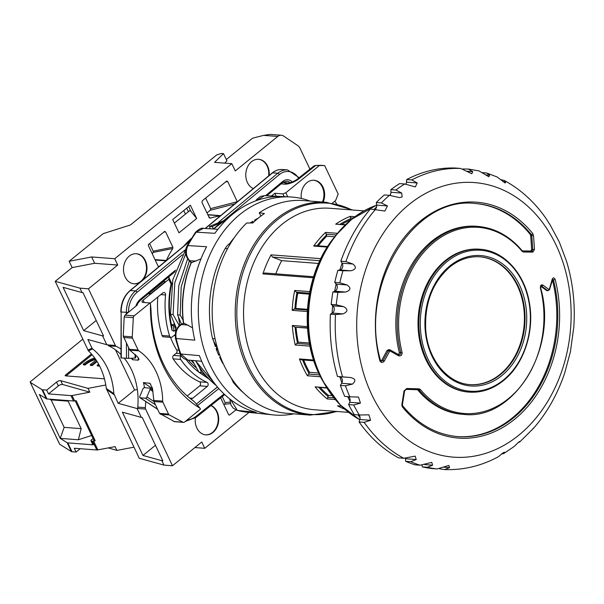 <?xml version="1.0" encoding="UTF-8"?>
<svg xmlns="http://www.w3.org/2000/svg" width="604" height="604" viewBox="0 0 604 604"><rect width="100%" height="100%" fill="white"/><g stroke="black" fill="none" stroke-linecap="round" stroke-linejoin="round"><path stroke-width="0.91" d="M88.433 350.894L92.601 348.931A60.325 46.886 94.4 0 1 113.809 393.589L118.18 403.321L137.108 408.546L141.313 417.387L122.385 412.17L142.937 455.454L161.864 460.678L163.963 465.103L139.245 458.277L106.296 388.508A60.325 46.886 94.4 0 0 88.433 350.894L55.221 281.328L72.14 267.595L94.632 263.276L117.727 265.043L88.456 288.803L115.364 345.473A2.265 1.759 94.4 0 0 116.225 346.371A60.325 46.886 94.4 0 1 120.928 348.961M69.143 261.275L91.634 256.957L114.73 258.723L231.823 163.676L214.556 162.355L223.503 153.627L221.374 153.461L216.753 154.903L130.449 224.96L103.88 233.416A1.51 0.566 -25.4 0 0 102.695 234.042L69.143 261.275L72.14 267.595M87.905 350.154L91.974 348.123L92.601 348.931M55.221 281.328L79.939 288.153L82.046 292.578L63.118 287.353L83.669 330.645L96.202 320.475M155.47 445.284L142.937 455.454M83.669 330.645L102.597 335.869L106.802 344.71L87.874 339.486L91.974 348.123M118.18 403.321L134.579 390.01L115.507 349.852M114.081 394.684L106.561 389.452M79.939 288.153L88.456 288.803M91.634 256.957L94.632 263.276M185.436 214.118L183.752 210.577M196.662 218.482L178.995 232.819L172.699 219.554L190.366 205.209L196.662 218.482L190.698 211L189.671 210.683L174.382 223.095M163.963 465.103L172.48 465.76L145.572 409.089A2.265 1.759 94.4 0 1 145.338 407.685A60.325 46.886 94.4 0 0 145.647 401.449M172.48 465.76L201.751 441.992L204.756 448.311L249.007 412.396M336.662 203.941A42.982 33.409 94.4 0 0 334.782 201.17M231.823 163.676L235.273 170.947L277.772 136.451A7.542 5.859 94.4 0 1 281.343 135.251A7.542 5.859 94.4 0 1 283.661 136.081L297.878 145.692A7.542 5.859 94.4 0 1 300.037 148.29L309.935 169.143M114.73 258.723L117.727 265.043M183.993 245.941A77.078 59.909 -85.6 0 1 191.309 238.459M220.173 216.006A85.957 66.81 94.4 0 0 210.305 218.142L209.346 217.878M226.764 181.026L202.37 200.717L201.947 202.37L209.211 217.659M226.372 181.238L227.693 181.479L237.334 201.812M269.188 175.462A15.077 11.718 94.4 0 0 258.663 159.305A15.077 11.718 94.4 0 0 251.513 161.706A15.077 11.718 94.4 0 0 245.813 176.194A15.077 11.718 94.4 0 0 253.303 188.599M164.726 231.377L148.758 244.235A1.133 0.876 -85.6 0 0 148.448 245.798L158.052 266.024A1.133 0.876 -85.6 0 0 159.26 266.356L162.302 263.888M166.221 260.641A1.133 0.876 94.4 0 0 166.319 260.467L155.002 259.599M164.386 231.551L165.609 231.868L172.887 247.195L172.789 248.538A85.957 66.81 94.4 0 0 166.319 260.467M220.634 397.825L228.569 414.533A1.133 0.876 -85.6 0 0 229.777 414.873L235.87 409.927M142.408 280.339A15.077 11.718 94.4 0 0 146.53 264.069A15.077 11.718 94.4 0 0 136.391 253.74A15.077 11.718 94.4 0 0 129.233 256.141A15.077 11.718 94.4 0 0 123.775 272.623A15.077 11.718 94.4 0 0 134.088 283.82A15.077 11.718 94.4 0 0 140.173 282.189M195.371 417.923A15.077 11.718 94.4 0 0 205.805 434.857A15.077 11.718 94.4 0 0 212.963 432.464A15.077 11.718 94.4 0 0 218.656 417.855A15.077 11.718 94.4 0 0 211.007 405.488M138.784 350.811A60.325 46.886 -85.6 0 1 162.672 401.116A2.265 1.759 94.4 0 0 162.914 402.219L168.546 414.08A2.265 1.759 94.4 0 0 169.331 414.94L182.974 422.211A2.265 1.759 94.4 0 0 183.525 422.37A2.265 1.759 94.4 0 0 184.597 422.015L200.468 409.135L200.03 408.229A116.119 90.253 -85.6 0 1 150.479 303.872L150.049 302.966L134.186 315.839A2.265 1.759 94.4 0 0 133.325 317.666L132.261 336.866A2.265 1.759 94.4 0 0 132.502 338.172L138.135 350.033A2.265 1.759 94.4 0 0 138.784 350.811L129.792 350.124L137.637 356.919L139.033 359.463L138.21 360.173L132.586 359.742L132.57 358.18M132.586 359.742A60.325 46.886 94.4 0 0 131.37 358.24M144.522 387.708A60.325 46.886 94.4 0 0 143.427 382.581L149.852 383.321L152.457 388.13L153.929 401.532L159.562 413.393L174.586 421.69M152.555 388.682L143.427 382.581M188.32 360.105L188.569 360.414A77.236 60.03 94.4 0 0 196.534 368.017M173.907 324.756L172.291 325.526L171.257 323.963A77.236 60.03 -85.6 0 1 171.732 283.412L171.06 284.054L168.818 279.327L168.946 277.515L168.033 277.44M168.946 277.515L171.732 283.412M152.986 391.46L150.018 389.52A1.51 0.876 -56.8 0 0 149.898 388.183A1.51 0.876 -56.8 0 0 149.641 388.1L144.439 387.7A1.51 0.876 -56.8 0 0 142.929 388.976L139.818 396.383A1.51 0.876 -56.8 0 0 139.939 397.719A1.51 0.876 -56.8 0 0 140.196 397.802L145.398 398.202A1.51 0.876 -56.8 0 0 146.915 396.926L153.922 401.509M113.809 393.589L106.296 388.508M145.572 409.089L138.006 408.508A2.265 1.759 -85.6 0 1 137.765 407.104A60.325 46.886 94.4 0 0 124.265 358.217M120.943 354.533A60.325 46.886 94.4 0 0 108.652 345.79A2.265 1.759 -85.6 0 1 107.799 344.892L115.364 345.473M82.046 292.578L82.99 292.646L103.548 335.937L102.597 335.869M141.313 417.387L142.257 417.462L162.808 460.754L161.864 460.678M138.006 408.508L137.108 408.546M106.802 344.71L107.799 344.892M134.579 390.01L137.327 389.482M198.837 372.102A80.302 62.416 -85.6 0 1 186.251 359.757M217.432 386.96L196.466 403.978M276.255 196.24L274.843 193.265L282.883 193.884L284.19 196.632M271.475 196.006L274.843 193.265M150.049 302.966L142.952 302.423A3.767 1.404 154.6 0 1 142.076 301.992A3.767 1.404 154.6 0 1 143.11 300.196L168.818 279.327M175.923 329.595L173.922 331.219L172.11 330.464A80.302 62.416 -85.6 0 1 171.06 284.054M169.596 336.05A2.265 1.759 94.4 0 0 171.068 337.402L163.495 336.828A2.265 1.759 -85.6 0 1 162.031 335.477L169.596 336.05A85.202 66.229 94.4 0 1 165.556 294.971A2.265 1.759 -85.6 0 0 163.978 292.525A2.265 1.759 -85.6 0 0 162.906 292.887L150.169 303.216M188.75 397.319A108.199 84.099 94.4 0 0 190.373 398.429A3.012 2.341 -85.6 0 0 191.287 398.746A3.012 2.341 -85.6 0 0 192.714 398.27L207.315 386.417L199.75 385.835A2.265 1.759 94.4 0 0 200.603 383.676A2.265 1.759 94.4 0 0 199.494 381.811A85.202 66.229 -85.6 0 1 173.129 358.844A2.265 1.759 -85.6 0 1 173.575 355.424L176.202 353.287A2.265 1.759 94.4 0 0 176.7 349.958A76.157 59.192 -85.6 0 1 170.502 337.364M173.575 355.424L181.14 356.005A2.265 1.759 94.4 0 0 180.694 359.425A85.202 66.229 94.4 0 0 207.066 382.385A2.265 1.759 -85.6 0 1 208.169 384.25A2.265 1.759 -85.6 0 1 207.315 386.417M171.068 337.402A2.265 1.759 94.4 0 0 172.14 337.047L174.767 334.91A2.265 1.759 -85.6 0 1 175.039 334.729M162.031 335.477A85.202 66.229 -85.6 0 1 157.765 297.055M187.217 396.005L199.75 385.835M223.503 153.627L226.953 160.891L224.665 163.133M277.772 136.451L263.654 135.371L269.799 134.42A7.542 5.859 -85.6 0 1 270.464 134.42L281.343 135.251M282.883 193.884L285.82 192.759L287.738 196.813M332.442 203.072L335.635 200.483L338.172 194.043L324.665 165.609L315.733 165.466L299.078 178.686A7.542 3.692 -128.4 0 0 297.387 179.101C294.231 181.374 291.151 182.657 288.153 182.952L282.748 182.536M319.131 165.722L285.82 192.759M163.299 281.366L165.353 281.721L150.207 294.012L148.199 293.854M133.325 317.666L124.19 316.964L125.02 315.137L136.776 305.39L138.256 302.672L140.445 300.271L175.084 271.611M137.946 303.132L136.776 305.39M323.17 202.083A15.077 11.718 94.4 0 0 314.042 180.264A15.077 11.718 94.4 0 0 306.892 182.657A15.077 11.718 94.4 0 0 301.328 198.474M320.875 165.345L315.733 165.466M324.665 165.609L321.305 165.345M297.387 179.101L313.906 165.987L315.681 165.458M263.654 135.371L252.615 138.173L226.304 159.532M204.756 448.311L194.896 447.556M135.628 354.865L135.636 357.961L135.077 358.036L135.062 354.329M128.584 348.146L128.614 358.399L120.959 357.93L121.14 312.011A24.507 19.049 -85.6 0 1 130.321 290.539L189.354 241.706M128.614 358.399L135.077 358.036M150.018 389.52L146.915 396.926M129.792 350.124L123.269 336.179L124.19 316.964M150.479 303.872L151.068 310.811A112.352 87.323 94.4 0 0 194.095 401.434L200.03 408.229M322.461 202.03A15.077 11.718 94.4 0 0 313.687 180.241M150.207 294.012L149.656 292.646M163.752 281.396L149.875 292.661M171.551 325.02L172.11 330.464M173.922 331.219L173.333 325.216M201.041 400.414L215.145 388.817M188.395 211.717L186.712 208.176M190.698 211L188.622 206.621M205.632 198.074L210.645 208.629L210.222 210.283L206.961 212.933M208.576 216.323L210.305 218.142M268.667 175.892A15.077 11.718 94.4 0 0 258.429 159.29M133.854 283.797A15.077 11.718 94.4 0 0 140.77 281.381A15.077 11.718 94.4 0 0 146.251 265.05A15.077 11.718 94.4 0 0 136.149 253.725M205.571 434.835A15.077 11.718 94.4 0 0 212.487 432.426A15.077 11.718 94.4 0 0 218.195 418.044A15.077 11.718 94.4 0 0 210.864 405.601M149.603 243.548L153.22 251.151L153.159 252.427A85.957 66.81 94.4 0 0 152.329 253.967M222.249 396.541L225.141 402.619L224.816 404.197L223.986 404.869M172.887 247.195L153.22 251.151M172.789 248.538L153.159 252.427M108.312 447.904L116.904 450.41L133.967 447.171M116.904 450.41L115.1 446.62L97.848 449.889A3.767 1.404 154.6 0 1 96.783 449.972L74.3 448.251L76.104 452.041L80.219 448.704M93.129 438.64L91.883 439.493A2.265 0.846 -25.4 0 0 90.97 440.784A2.265 0.846 -25.4 0 0 91.498 441.041L92.586 441.124A3.767 1.404 -25.4 0 0 93.65 441.048L95.198 440.754L76.142 400.618L74.594 400.913A3.767 1.404 154.6 0 1 73.529 400.996L46.961 398.965A3.767 1.404 154.6 0 1 46.312 398.783L39.381 394.457L60.234 438.383L67.172 442.702A3.767 1.404 -25.4 0 0 67.814 442.883L72.019 451.732A3.767 1.404 154.6 0 1 71.37 451.55L59.698 444.28A1.51 0.566 154.6 0 1 59.607 444.174A1.51 0.566 154.6 0 1 59.592 444.038M72.042 395.544L89.815 392.17L62.544 384.469A3.012 1.125 -25.4 0 0 58.339 385.911L48.494 393.906L70.978 395.62A3.767 1.404 -25.4 0 0 72.042 395.544L74.594 400.913M105.775 385.005L88.01 388.38L89.815 392.17M88.01 388.38L60.747 380.679A3.012 1.125 -25.4 0 0 56.534 382.121L58.339 385.911M46.312 398.783L41.963 389.618A3.767 1.404 -25.4 0 0 42.612 389.799L46.697 390.109L56.534 382.121M41.963 389.618L30.291 382.347L59.698 444.28M82.718 339.237L30.615 381.524A1.51 0.566 -25.4 0 0 30.2 382.241A1.51 0.566 -25.4 0 0 30.291 382.347M91.461 353.982L65.602 374.971A1.51 0.566 154.6 0 0 65.187 375.688A1.51 0.566 154.6 0 0 65.542 375.862L104.439 378.836M92.14 354.744L66.078 375.907L65.602 374.971M95.734 359.433A9.241 3.45 -25.4 0 0 92.216 360.648A11.257 4.198 -25.4 0 0 85.202 364.997L84.9 364.363A11.257 4.198 154.6 0 1 91.921 360.014A9.241 3.45 154.6 0 1 95.319 358.829M96.096 359.969L90.185 364.771L90.487 365.405L92.223 365.533L97.116 361.562M98.633 364.159A10.2 3.805 154.6 0 1 97.146 365.299L97.44 365.933L99.116 366.062A12.835 4.787 -25.4 0 0 99.494 365.782M94.662 357.915A11.884 4.432 -25.4 0 0 91.71 359.025A13.9 5.187 -25.4 0 0 83.239 364.235L83.533 364.869L85.202 364.997M83.239 364.235L84.9 364.363M97.146 365.299L98.814 365.428A12.835 4.787 -25.4 0 0 99.177 365.171M90.185 364.771L91.921 364.899L96.753 360.981M92.216 360.648L91.921 360.014M99.116 366.062L98.814 365.428M92.223 365.533L91.921 364.899M72.019 451.732L76.104 452.041M75.168 400.807L94.035 440.543A2.265 0.846 -25.4 0 0 95.198 440.754M91.498 441.041L93.303 444.831A2.265 0.846 154.6 0 1 92.774 444.574L90.97 440.784M93.303 444.831L67.814 442.883M91.634 435.492L78.361 439.765L60.234 438.383L64.152 427.353L51.098 399.863L49.581 399.161M64.152 427.353L81.185 428.659L68.131 401.162L51.098 399.863M78.361 439.765L81.185 428.659M68.131 401.162L66.757 400.475M46.697 390.109L48.494 393.906M310.086 201.087A109.332 84.983 94.4 0 0 297.153 197.667A109.332 84.983 94.4 0 0 290.041 196.927A109.332 84.983 94.4 0 0 198.912 297.228A109.332 84.983 94.4 0 0 269.731 414.435A109.332 84.983 94.4 0 0 273.355 414.91A109.332 84.983 94.4 0 0 293.808 413.846M210.486 293.899A95.009 73.847 94.4 0 0 210.011 298.119M209.799 300.596A95.009 73.847 94.4 0 0 209.49 306.96M213.642 340.95A95.009 73.847 94.4 0 0 215.334 346.462L216.051 346.032M217.04 348.108L216.111 348.697A95.009 73.847 94.4 0 0 218.724 355.212L219.554 354.578M220.369 356.775L219.682 357.319A95.009 73.847 94.4 0 0 222.823 363.427L223.057 363.215M224.031 365.307L223.956 365.39A95.009 73.847 94.4 0 0 224.56 366.386M258.286 218.127A95.009 73.847 94.4 0 0 254.556 220.188L254.85 221.079M253.242 222.566L252.782 221.275A95.009 73.847 94.4 0 0 250.207 222.982M233.559 238.716L233.476 238.603A95.009 73.847 94.4 0 0 229.777 243.442M282.34 196.549L264.446 195.651L256.76 200.475M290.041 196.927L282.929 196.572A109.143 84.832 94.4 0 0 214.881 233.318L196.232 232.17L203.405 228.372C201.698 227.602 199.003 228.969 195.334 232.464A3.767 1.465 35.7 0 1 196.232 232.17A108.637 84.439 -85.6 0 0 187.935 245.586L206.591 246.726A109.143 84.832 94.4 0 0 194.775 340.158L176.179 338.504C175.183 332.208 176.98 327.549 181.555 324.522L184.039 323.193L192.548 327.859M236.791 410.229A3.767 2.348 -75.3 0 0 237.093 410.35L247.361 412.222A108.637 84.439 -85.6 0 1 243.767 411.754A108.637 84.439 -85.6 0 1 237.334 410.395L256.239 412.351A109.143 84.832 94.4 0 1 199.411 355.635L180.822 353.989A108.637 84.439 -85.6 0 1 176.179 338.504A3.767 0.883 -13 0 1 175.364 338.164L175.507 331.664L176.36 329.414C178.429 326.319 179.909 324.733 180.815 324.665A3.767 2.129 61.9 0 1 181.555 324.522L188.04 325.095M201.004 258.837L191.249 262.755A95.107 73.93 94.4 0 0 183.608 323.17L184.039 323.193M201.691 361.29L187.867 360.059L180.822 353.989A3.767 1.216 -20.5 0 1 179.984 353.582L176.202 353.287M183.608 323.17L180.815 324.665M191.687 262.748L189.633 260.694A3.767 1.978 -45.1 0 1 188.826 260.354L191.249 262.755M196.141 261.094L189.633 260.694C185.979 256.36 185.413 251.324 187.935 245.586A3.767 1.155 27.9 0 0 187.051 245.858L195.334 232.464M229.837 398.995L230.992 405.005L233.174 408.1L237.115 410.358A3.767 2.348 -75.3 0 0 237.334 410.395L230.653 399.629M254.556 220.188L256.338 219.765M260.868 216.096L259.282 212.759L264.424 213.552A106.697 82.929 94.4 0 0 258.482 217.969A106.697 82.929 94.4 0 0 252.819 222.974L252.782 221.275M215.334 346.462L215.839 345.579M218.724 355.212L219.35 354.004M218.135 350.411L216.111 348.697M220.958 358.285L219.682 357.319M252.819 222.974L246.666 223.004A106.697 82.929 94.4 0 0 215.047 338.663A106.697 82.929 94.4 0 0 287.127 413.34L310.162 415.099A106.697 82.929 -85.6 0 1 237.198 335.899A106.697 82.929 -85.6 0 1 275.839 219.297A106.697 82.929 -85.6 0 1 326.447 202.34L303.412 200.573A106.697 82.929 -85.6 0 0 259.282 212.759M227.534 248.652L225.239 248.471A102.922 80 94.4 0 0 212.54 338.633L215.077 338.829M243.767 393.076A102.922 80 94.4 0 1 233.401 382.566L234.541 382.657M233.401 382.566L231.219 377.968M218.18 350.509L212.54 338.633M225.239 248.471A15.077 11.718 -85.6 0 1 228.667 244.341L231.264 242.234M363.97 210.879L329.943 208.274A101.034 78.535 -85.6 0 0 282.015 224.333A101.034 78.535 94.4 0 0 245.428 334.759A101.034 78.535 94.4 0 0 314.518 409.761L348.546 412.366M313.272 277.772L262.906 273.914A101.034 78.535 -85.6 0 1 271.068 254.85L320.815 258.655M336.164 234.941L326.152 234.178L325.541 232.404A101.034 78.535 -85.6 0 0 313.702 246.062L316.118 245.752M326.152 234.178L326.756 236.164L334.707 236.776M341.804 224.409A98.022 76.187 -85.6 0 1 350.531 219.954L350.796 219.977M318.293 245.828A98.022 76.187 -85.6 0 1 326.756 236.164M307.504 309.331L295.832 308.44A98.022 76.187 -85.6 0 1 297.749 293.25L309.339 294.14M309.354 343.012L298.24 342.158A98.022 76.187 -85.6 0 1 296.02 327.247L307.512 328.123M302.604 359.931A99.154 77.07 94.4 0 0 308.991 373.332L309.535 372.336A98.022 76.187 -85.6 0 1 303.638 360.007M309.535 372.336L318.738 373.038M332.192 395.628L328.349 395.341A98.022 76.187 -85.6 0 1 320.392 387.594M307.376 311.521L292.185 310.358L294.118 309.029L307.459 310.048M295.832 308.44L294.118 309.029M309.512 293.189L296.247 292.17L297.749 293.25M296.247 292.17L294.699 290.464A101.034 78.535 -85.6 0 0 292.185 310.358M309.958 346.137L295.243 345.005L296.76 343.397L309.61 344.378M298.24 342.158L296.76 343.397M307.496 327.851L296.02 327.247M294.299 326.847L292.336 325.473A101.034 78.535 -85.6 0 0 295.243 345.005M320.543 376.768L307.413 375.764L308.455 374.08L319.629 374.933M308.991 373.332L308.455 374.08M307.413 375.764A101.034 78.535 -85.6 0 1 299.425 358.942L301.305 359.833L313.884 360.792M335.326 399.538L327.209 398.919L327.783 397.364L333.921 397.832M328.349 395.341L327.783 397.364M326.983 388.093L315.114 386.847A101.034 78.535 -85.6 0 0 327.209 398.919M341.509 406.198L337.508 405.805A101.034 78.535 -85.6 0 0 344.778 409.225M353.181 218.059L350.494 217.848L350.305 216.353A101.034 78.535 -85.6 0 0 335.688 224.167L345.511 224.688M350.494 217.848L350.531 219.954M318.587 263.457L281.675 260.634L272.487 257.093L271.068 254.85M275.802 273.846A92.367 71.793 -85.6 0 1 281.675 260.634M262.906 273.914L264.756 273L313.597 276.738M463.011 168.961L468.576 169.075L479.025 170.924L488.855 176.776L489.58 175.213L486.877 173.091L482.656 172.585M405.88 184.122A4.145 3.224 94.4 0 0 406.462 182.159L406.696 179.539A150.804 117.214 -85.6 0 1 455.575 168.048L460.648 168.44L471.792 173.763L472.781 171.695L468.243 169.044M389.965 195.394A4.145 3.224 94.4 0 0 390.939 192.238L390.879 189.626A150.804 117.214 -85.6 0 1 399.637 183.593L404.703 183.986L415.318 186.923L417.236 182.982L411.769 179.932L406.696 179.539M376.3 202.536A150.804 117.214 -85.6 0 1 384.318 194.949L389.384 195.334A150.804 117.214 94.4 0 0 381.373 202.921L376.3 202.536L376.662 205.096L387.443 205.926L384.914 211.03L370.388 209.022A150.804 117.214 -85.6 0 0 340.83 261.192L342.098 263.185L352.872 264.008C356.768 267.217 356.035 269.482 350.682 270.803L342.944 270.751L337.87 270.358L339.909 269.98A4.145 3.224 94.4 0 0 342.543 267.33A4.145 3.224 94.4 0 0 342.098 263.185L339.841 269.988M375.243 209.392A4.145 3.224 94.4 0 0 376.662 205.096L351.543 219.358L336.058 235.084A113.711 88.388 94.4 0 0 324.642 384.197A113.711 88.388 94.4 0 0 357.674 418.519M342.944 270.751A150.804 117.214 94.4 0 0 339.841 282.793L347.036 284.952C351.271 287.866 350.803 290.23 345.639 292.042L337.953 292.366A150.804 117.214 94.4 0 0 336.254 304.801L343.638 306.651C348.183 309.203 347.995 311.619 343.072 313.884L335.484 314.571A150.804 117.214 94.4 0 0 342.559 376.866L350.297 377.508C355.514 378.58 356.224 380.777 352.434 384.106L345.45 385.775A150.804 117.214 94.4 0 0 349.814 396.783L344.741 396.398A150.804 117.214 -85.6 0 1 340.377 385.39L341.66 383.283A4.145 3.224 94.4 0 0 342.136 379.093A4.145 3.224 94.4 0 0 339.524 376.677L337.485 376.473A150.804 117.214 -85.6 0 1 330.418 314.186L332.298 313.061A4.145 3.224 94.4 0 0 334.246 309.573A4.145 3.224 94.4 0 0 332.864 305.82L331.181 304.416A150.804 117.214 -85.6 0 1 332.887 291.981L334.865 291.219A4.145 3.224 94.4 0 0 337.175 288.116A4.145 3.224 94.4 0 0 336.262 284.122L334.767 282.408A150.804 117.214 -85.6 0 1 337.87 270.358M349.814 396.783L358.474 397.07L360.452 403.125L353.71 405.005A150.804 117.214 94.4 0 0 359.32 415.001L354.254 414.608A150.804 117.214 -85.6 0 1 348.644 404.612L349.678 402.294A4.145 3.224 94.4 0 0 348.516 396.685M359.32 415.001L368.893 414.842L370.614 420.301L364.152 422.332A150.804 117.214 94.4 0 0 403.714 458.255L398.64 457.87A150.804 117.214 -85.6 0 1 359.078 421.947L359.841 419.47A4.145 3.224 94.4 0 0 359.078 414.978M403.714 458.255L415.182 456.141L416.231 459.531L410.75 461.69A150.804 117.214 94.4 0 0 420.029 465.216L414.956 464.823A150.804 117.214 -85.6 0 1 405.677 461.305L405.458 458.708A4.145 3.224 94.4 0 0 405.405 458.255M420.029 465.216L431.754 462.392L432.615 465.178L427.428 467.254A150.804 117.214 94.4 0 0 437.062 468.961L431.988 468.568A150.804 117.214 -85.6 0 1 422.355 466.869L422.007 465.163M437.062 468.961L448.885 465.42L449.557 467.632L444.657 469.565L439.463 468.81M410.75 461.69L405.677 461.305M427.428 467.254L422.355 466.869M345.45 385.775L340.377 385.39M353.71 405.005L348.644 404.612M364.152 422.332L359.078 421.947M339.841 282.793L334.767 282.408M336.254 304.801L331.181 304.416M337.953 292.366L332.887 291.981M342.559 376.866L337.485 376.473M335.484 314.571L330.418 314.186M390.939 192.238L401.713 193.069L395.945 190.011L390.879 189.626M375.454 209.407A150.804 117.214 94.4 0 0 345.896 261.577L340.83 261.192M502.86 181.676L505.691 181.895L504.166 180.43L500.822 179.69M533.732 427.994L533.709 428.085C547.292 412.389 557.613 394.042 564.687 373.046L570.395 351.86L573.8 327.043C575.355 304.22 572.909 282.219 566.461 261.049L559.229 241.857L549.731 224.175M401.713 193.069L402.121 196.987L399.501 197.599L389.384 195.334M444.657 469.565L444.944 469.58C463.26 470.184 480.822 466.039 497.628 457.145L499.47 455.892C502.86 452.706 504.604 451.701 504.71 452.887L514.268 446.424L518.557 442.196L519.855 441.864L518.043 442.641M519.87 441.486L519.085 441.803M533.709 428.085L519.689 442.03M533.438 428.13L533.022 428.462M549.134 223.631L549.723 224.092M549.474 224.001L546.144 218.656C534.676 202.113 520.686 189.369 504.166 180.422M505.691 181.895L505.208 183.02L497.069 176.964L486.877 173.091M381.373 202.921L387.443 205.926M345.896 261.577L352.872 264.008M504.604 452.2L504.71 452.887L503.155 452.774M504.061 453.461L501.524 454.049M479.719 256.798A64.092 49.815 -85.6 0 1 523.268 304.544A64.092 49.815 -85.6 0 1 500.021 374.389A64.092 49.815 -85.6 0 1 469.935 384.605M402.272 406.749L401.819 404.778A445.299 279.916 -88.8 0 0 403.993 391.045L406.726 388.485A447.028 11.982 2.5 0 0 418.987 388.833L420.407 389.52A93.356 72.563 94.4 0 0 508.425 398.67A93.356 72.563 94.4 0 0 540.444 288.312C540.218 285.639 540.988 284.529 542.754 284.975A446.666 107.806 22.3 0 1 548.991 289.565L549.315 289.384A445.699 258.965 -57.5 0 0 552.154 279.358C553.189 277.312 554.2 277.372 555.182 279.546A118.301 91.951 -85.6 0 1 514.585 419.289A118.301 91.951 -85.6 0 1 402.272 406.749A1.133 0.551 -39 0 0 402.626 405.767C418.066 424.431 436.488 434.714 457.9 436.616A116.874 90.842 94.4 0 0 553.445 279.984L552.411 279.901A116.874 90.842 -85.6 0 1 457.387 436.579M469.165 392.109L468.334 392.041A71.634 55.674 -85.6 0 1 419.35 338.867A71.634 55.674 -85.6 0 1 445.291 260.581A71.634 55.674 -85.6 0 1 479.266 249.195L480.097 249.263A71.634 55.674 94.4 0 0 446.122 260.649A71.634 55.674 94.4 0 0 420.18 338.927A71.634 55.674 94.4 0 0 469.165 392.109C481.411 392.917 492.819 389.097 503.404 380.648C523.774 364.627 534.744 331.588 529.353 302.634C524.612 273.302 503.736 250.63 480.097 249.263M402.105 352.547C402.151 355.197 400.965 356.277 398.549 355.786A446.666 107.806 -157.7 0 0 390.124 351.03L389.648 351.196A445.699 258.965 122.5 0 1 384.348 361.033C382.536 363.019 381.026 362.921 379.825 360.731A118.301 91.951 -85.6 0 1 420.422 220.988A118.301 91.951 -85.6 0 1 532.743 233.529L533.483 235.522A445.299 279.916 91.2 0 1 534.457 249.497L532.849 252.14A447.028 11.982 -177.5 0 1 523.381 252.011L522.143 251.332A93.356 72.563 94.4 0 0 434.117 242.181A93.356 72.563 94.4 0 0 402.105 352.547L400.746 352.796C400.731 354.314 399.969 354.918 398.451 354.623A1.133 0.521 -60.4 0 1 398.595 354.661L390.184 349.912A1.133 0.498 -60.8 0 0 390.048 349.882L390.184 349.912A1.133 0.498 -60.8 0 1 390.124 351.03M540.444 288.312L541.463 286.024A445.556 107.542 22.3 0 1 547.692 290.599L549.512 289.724L552.743 279.01L553.445 279.984L555.182 279.546M542.754 284.975A1.133 0.778 126 0 1 541.463 286.024L541.003 285.994M552.154 279.358A1.133 0.43 15.3 0 1 552.343 279.705L552.411 279.901M401.819 404.778L402.415 404.703L404.582 390.977L406.16 389.399A445.911 11.952 2.5 0 0 418.376 389.739A1.133 0.581 91.6 0 1 418.376 389.739L419.221 390.131L417.862 390.025A94.254 73.258 94.4 0 0 462.022 414.246L463.389 414.352A94.254 73.258 -85.6 0 1 419.221 390.131A1.133 0.551 140.3 0 0 420.407 389.52M403.993 391.045L404.582 390.984M406.726 388.485A1.133 0.551 91.6 0 1 406.167 389.399L418.436 389.739M418.987 388.833A1.133 0.581 91.6 0 1 418.398 389.739M548.107 290.751L546.59 290.516A443.827 107.119 -157.7 0 0 540.814 286.266M417.862 390.025L417.054 389.633M398.474 354.593L399.387 352.698A94.254 73.258 94.4 0 1 476.413 226.296L477.772 226.394A94.254 73.258 -85.6 0 0 400.746 352.796L399.387 352.698M522.377 250.909A443.827 11.899 2.5 0 0 530.72 251.022L531.633 249.52A442.475 278.142 -88.8 0 0 530.659 235.575L530.236 234.443A116.874 90.842 -85.6 0 0 475.227 203.518M380.935 361.011L381.743 360.286A442.475 257.093 -57.5 0 0 387.036 350.471L388.946 349.799M398.549 355.786A1.133 0.521 -60.4 0 0 398.61 354.661L398.663 354.714M390.048 349.882L388.38 350.569A444.589 258.323 122.5 0 1 383.095 360.392L381.464 361.192L380.46 360.294C358.542 285.382 413.71 195.281 475.741 203.556A116.874 90.842 94.4 0 1 531.271 234.518L531.754 235.658L530.659 235.575M384.348 361.033L381.743 360.286M533.483 235.522L531.754 235.658A444.189 279.214 91.2 0 1 532.728 249.603L532.048 251.128A445.911 11.952 -177.5 0 1 522.603 251L521.931 250.615M534.457 249.497L531.633 249.52M532.849 252.14A1.133 0.853 -89.3 0 0 532.048 251.128L530.72 251.022M523.381 252.011A1.133 0.831 -89.2 0 0 522.603 251L522.543 250.992M185.881 249.059L172.812 279.72L170.487 314.329L176.157 327.64L174.949 327.549A77.667 60.362 -85.6 0 1 173.877 322.43M179.879 325.239L178.414 316.896M194.103 363.646A77.667 60.362 -85.6 0 1 191.09 360.346M174.949 327.549L176.104 329.973M170.487 314.329L173.084 314.525L179.29 325.677M181.54 324.28L177.584 314.873L180.181 315.069L183.027 320.12M199.229 366.907L201.562 372.525L198.958 372.321L192.366 360.46M223.472 220.777L209.482 226.409L210.215 228.788M209.482 226.409L212.087 226.606L213.574 228.871M187.61 258.889L178.754 285.835L177.584 314.873M198.958 372.321L208.946 378.995M185.685 253.771L174.798 282.687L173.084 314.525M189.437 260.671L181.192 286.945L180.181 315.069M221.132 222.461L212.087 226.606M201.562 372.525L206.092 375.907M174.337 324.786L171.4 324.567M145.338 407.685L137.765 407.104M108.652 345.79L116.225 346.371M162.672 401.116L153.68 400.429M144.22 302.521L143.11 300.196M192.714 398.27L189.799 398.044M207.066 382.385L199.494 381.811M173.129 358.844L180.694 359.425M178.754 350.109L176.7 349.958M175.039 335.635L173.975 335.552M165.556 294.971L160.785 294.601M299.078 178.686A11.31 4.22 154.6 0 1 284.582 184.152L281.124 183.888M284.582 184.152A7.542 5.859 -85.6 0 1 288.153 182.952M134.186 315.839L125.02 315.137M285.405 182.74A9.045 7.029 94.4 0 0 284.122 181.676M218.837 388.576L197.674 405.427M265.503 195.704L282.687 181.487A10.555 8.207 -85.6 0 1 292.253 181.963M135.855 306.152A14.7 11.431 -85.6 0 1 140.43 299.176L175.59 270.086M182.4 254.775L137.078 292.268A22.997 17.878 94.4 0 0 128.463 312.283M298.557 178.172A18.852 14.655 94.4 0 0 279.342 174.571L223.571 220.709M187.21 419.901A22.997 17.878 94.4 0 0 195.998 416.345L224.061 393.997M145.398 398.202L155.477 404.793M195.998 416.345A1.51 0.77 51.5 0 1 195.99 417.447L224.696 394.593M299.139 177.712L287.564 169.913A20.355 15.825 94.4 0 0 277.787 173.242L218.542 222.257M279.342 174.571A1.51 0.763 -129.6 0 0 277.787 173.242L272.585 172.85A20.355 15.825 -85.6 0 1 282.362 169.513C278.731 169.271 275.356 170.411 272.23 172.94A1.51 0.763 50.4 0 1 272.585 172.85L205.322 228.486M185.564 249.543L135.523 290.939A24.507 19.049 94.4 0 0 126.342 312.411L126.349 314.042M137.078 292.268A1.51 0.763 -129.6 0 0 135.523 290.939L130.321 290.539A1.51 0.763 50.4 0 0 129.966 290.637L189.573 241.321M128.29 312.427L121.14 312.011L121.291 357.991M126.447 343.653L126.493 358.391M157.553 409.157L140.196 397.802M217.516 387.058L214.956 389.097M282.687 181.487A1.51 0.763 50.4 0 1 282.702 182.574L286.696 181.185A9.045 7.029 -85.6 0 1 290.101 182.657M140.43 299.176A1.51 0.763 50.4 0 1 140.445 300.271M138.135 350.033L129.15 349.339M138.21 360.173L138.173 357.553M137.289 304.922L137.282 304.295M132.261 336.866L123.269 336.179M132.502 338.172L123.518 337.477M162.914 402.219L153.929 401.532M168.546 414.08L159.562 413.393M169.331 414.94L160.339 414.253M182.974 422.211L173.831 421.509M150.69 384.114L149.06 383.012M173.401 325.163L171.544 324.99M225.307 182.098L227.693 181.479M237.297 201.706L210.645 208.629M234.82 203.895L210.222 210.283M220.626 215.636L207.776 214.647M220.392 215.824L207.882 214.865M163.775 232.049L165.609 231.868M230.064 402.136L225.141 402.619M165.949 260.868L155.213 260.045M159.26 266.356L158.218 266.273M229.777 414.873L228.742 414.789M230.456 403.646L224.816 404.197M97.848 449.889L93.65 441.048M96.783 449.972L92.586 441.124M67.172 442.702L71.37 451.55M73.529 400.996L70.978 395.62M46.961 398.965L42.612 389.799M60.747 380.679L62.544 384.469M229.195 217.213A95.107 73.93 94.4 0 0 213.522 228.992M195.605 360.747A95.107 73.93 94.4 0 0 216.308 385.594M229.92 244.439L228.667 244.341M336.405 411.437A105.972 82.37 -85.6 0 1 242.468 351.098A105.972 82.37 -85.6 0 1 277.161 219.977A105.972 82.37 -85.6 0 1 351.822 209.95M354.971 216.708L350.305 216.353M335.688 224.167L345.292 224.899M341.411 406.099L337.508 405.805M326.756 387.738L315.114 386.847M313.635 360.029L299.425 358.942M307.421 326.628L292.336 325.473M309.814 291.619L294.699 290.464M313.702 246.062L327.293 247.096M337.493 233.318L325.541 232.404M296.964 292.638A99.154 77.07 94.4 0 0 294.926 308.78M295.107 327.021A99.154 77.07 94.4 0 0 297.47 342.868M318.95 387.481A99.154 77.07 94.4 0 0 328.1 396.503M350.584 218.761A99.154 77.07 94.4 0 0 340.014 224.265M326.485 235.039A99.154 77.07 94.4 0 0 317.16 245.745M272.487 257.093L319.826 260.717M334.103 237.531C303.276 274.76 298.278 339.992 323.087 381.479A109.769 85.323 -85.6 0 1 334.103 237.531L336.058 235.084A113.711 88.388 94.4 0 1 351.49 219.411M373.929 206.191A113.711 88.388 94.4 0 0 351.611 219.32M376.669 205.156A113.937 88.554 94.4 0 0 351.883 219.267A113.937 88.554 94.4 0 0 308.614 324.877A113.937 88.554 94.4 0 0 359.773 419.704M485.503 174.896L489.58 175.213M395.945 190.011A150.804 117.214 -85.6 0 1 404.703 183.986M411.769 179.932A150.804 117.214 -85.6 0 1 460.648 168.44M409.119 204.462A137.689 107.021 -85.6 0 1 556.08 245.05A137.689 107.021 -85.6 0 1 518.715 435.265A137.689 107.021 94.4 0 1 371.754 394.676A137.689 107.021 94.4 0 1 409.119 204.462M500.641 374.442A64.092 49.815 -85.6 0 1 470.244 384.627C447.594 383.48 427.73 359.388 425.744 329.905C424.469 303.291 432.517 282.302 449.889 266.938C459.266 259.463 469.308 256.096 480.021 256.821A64.092 49.815 -85.6 0 1 523.849 304.393A64.092 49.815 -85.6 0 1 500.641 374.442M501.856 375.575A65.383 50.819 -85.6 0 1 432.071 356.3A65.383 50.819 -85.6 0 1 449.814 265.971A65.383 50.819 -85.6 0 1 519.599 285.254A65.383 50.819 -85.6 0 1 501.856 375.575M447.202 261.502A70.676 54.934 94.4 0 0 428.025 359.138A70.676 54.934 94.4 0 0 503.457 379.976A70.676 54.934 94.4 0 0 522.641 282.34A70.676 54.934 94.4 0 0 447.202 261.502M548.991 289.565A1.133 0.8 126.7 0 1 547.692 290.599L546.59 290.516M389.648 351.196L387.036 350.471M379.825 360.731L380.46 360.294M532.743 233.529A1.133 0.551 141 0 1 531.271 234.518L530.236 234.443M522.143 251.332A1.133 0.551 -39.7 0 0 522.196 250.736C509.761 236.043 494.955 227.934 477.772 226.394M443.902 467.194L449.557 467.632M424.703 464.574L432.615 465.178M405.458 458.708L416.231 459.531M359.841 419.47L370.614 420.301M349.678 402.294L360.452 403.125M341.66 383.283L352.434 384.106M339.524 376.677L350.297 377.508M332.298 313.061L343.072 313.884M332.864 305.82L343.638 306.651M334.865 291.219L345.639 292.042M336.262 284.122L347.036 284.952M339.909 269.98L350.682 270.803M406.462 182.159L417.236 182.982M467.179 171.264L472.781 171.695M321.018 165.337L315.409 165.451M285.194 182.725L284.039 181.713M152.782 390.071L149.898 388.183M185.398 421.365L195.99 417.447M120.8 311.951C120.996 302.959 124.047 295.854 129.966 290.637M205.103 228.478L272.23 172.94M157.606 409.278L139.939 397.719M287.564 169.913L282.362 169.513M266.757 195.764L282.702 182.574M183.525 422.37L174.382 421.675M59.607 444.174L30.2 382.241M247.361 412.222L273.355 414.91M217.946 229.263L203.374 228.372M213.454 228.992L229.203 217.206M282.37 196.549L264.439 195.651M255.809 200.822L256.798 199.35L260.415 196.451L264.363 195.651M216.315 385.601L195.485 360.739M187.904 360.067L183.956 358.693C181.275 356.247 179.954 354.54 179.984 353.582L175.364 338.164M183.427 323.48C180.739 302.34 183.306 282.023 191.136 262.536M188.826 260.354C184.144 253.952 185.209 249.799 187.051 245.858M352.759 210.026L326.447 202.34M337.334 411.505L310.162 415.099M315.514 245.617L327.647 246.545M323.087 381.479L340.286 404.982L359.757 419.75M360.075 417.802L358.059 414.903M349.988 401.343L347.632 396.617M341.887 382.868L339.795 376.722M332.057 313.204L332.653 305.639M334.654 291.302L336.126 283.971M374.223 209.309L376.632 206.81M390.388 194.714L389.557 195.349M402.626 405.767L402.415 404.703M540.671 288.055C558.33 348.289 514.034 420.928 463.389 414.352M522.566 250.992L522.188 250.728M388.425 349.641L389.588 349.731"/></g></svg>
